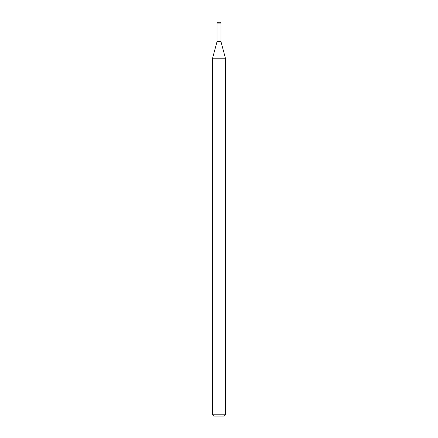 <?xml version="1.0" encoding="UTF-8"?>
<svg xmlns="http://www.w3.org/2000/svg" width="438" height="438" viewBox="0 0 438 438"><rect width="100%" height="100%" fill="white"/><g stroke="black" fill="none" stroke-linecap="round" stroke-linejoin="round"><path stroke-width="0.66" d="M217.029 23.083L217.029 41.61L220.971 41.61L225.57 58.774L212.43 58.774L217.029 41.61L220.971 41.61L220.971 23.083L217.029 23.083L219 21.9L220.971 23.083M225.57 414.786L224.256 416.1L213.744 416.1L212.43 414.786L225.57 414.786L225.57 58.774M212.43 414.786L212.43 58.774"/></g></svg>
